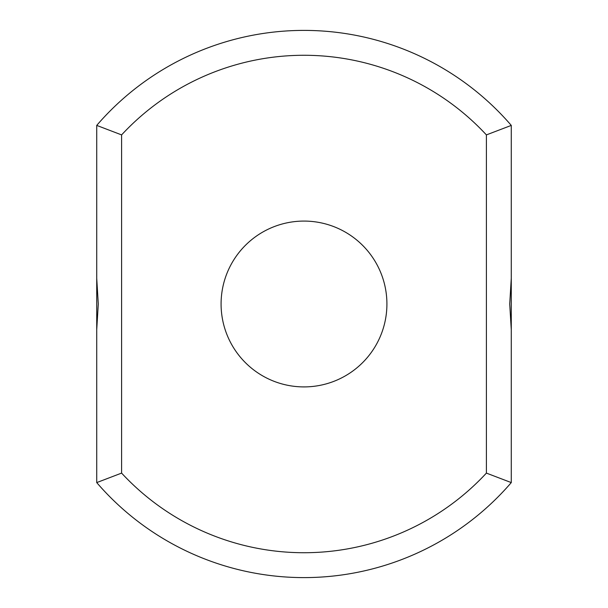 <?xml version="1.0" encoding="UTF-8"?>
<svg xmlns="http://www.w3.org/2000/svg" width="608" height="608" viewBox="0 0 608 608"><rect width="100%" height="100%" fill="white"/><g stroke="black" fill="none" stroke-linecap="round" stroke-linejoin="round"><path stroke-width="0.91" d="M511.275 278.297L511.275 125.408A273.6 273.6 0 0 0 96.725 125.408L121.6 134.9L121.6 473.1A248.725 248.725 0 0 0 486.4 473.1L511.275 482.592L511.275 278.297L509.717 304L511.275 329.703M511.275 125.408L486.4 134.9A248.725 248.725 0 0 0 121.6 134.9M96.725 125.408L96.725 278.297L98.283 304L96.725 329.703L96.725 278.297M96.725 329.703L96.725 482.592A273.6 273.6 0 0 0 511.275 482.592M486.4 134.9L486.4 473.1M304 386.908A82.908 82.908 0 0 0 375.805 262.542A82.908 82.908 0 0 0 232.195 262.542A82.908 82.908 0 0 0 304 386.908M96.725 482.592L121.6 473.1"/></g></svg>
